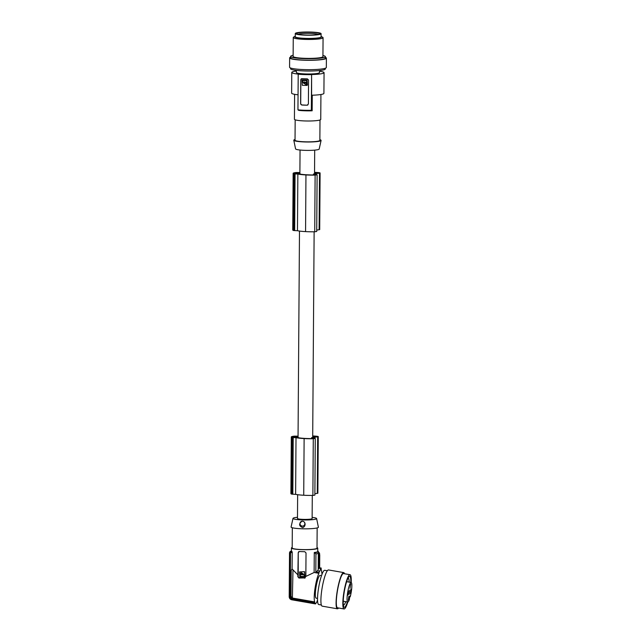 <?xml version="1.0" encoding="UTF-8"?>
<svg xmlns="http://www.w3.org/2000/svg" width="641" height="641" viewBox="0 0 641 641"><rect width="100%" height="100%" fill="white"/><g stroke="black" fill="none" stroke-linecap="round" stroke-linejoin="round"><path stroke-width="0.96" d="M312.287 495.421L312.127 518.553A7.323 0.913 -179.6 0 1 311.991 518.729A7.323 0.913 -179.6 0 1 304.082 519.402A7.323 0.913 -179.6 0 1 297.48 518.449L297.64 494.692M314.699 150.13L314.539 173.615A7.323 0.913 -179.6 0 1 314.394 173.791A7.323 0.913 -179.6 0 1 313.401 174.096L313.401 175.009M314.13 231.786L312.696 437.242A7.323 0.913 -179.6 0 1 312.552 437.418A7.323 0.913 -179.6 0 1 311.566 437.723L313.393 438.404L311.214 438.636A9.415 1.178 0.4 0 1 309.355 438.58A18.116 2.268 0.4 0 1 304.94 438.412A18.116 2.268 0.4 0 1 303.818 438.34A13.597 1.699 0.4 0 1 298.826 437.811A15.096 1.883 0.4 0 1 297.889 437.627L298.289 437.378A7.323 0.913 -179.6 0 1 298.049 437.138L299.483 231.064M315.116 174.857L313.048 175.009A9.415 1.178 0.4 0 1 311.197 174.945A18.116 2.268 0.4 0 1 306.783 174.777A18.116 2.268 0.4 0 1 305.661 174.713A13.597 1.699 0.4 0 1 300.669 174.184A15.096 1.883 0.4 0 1 299.732 173.991L300.124 174.08M297.464 173.815L295.156 173.695A9.198 1.146 0.4 0 1 294.804 173.559A6.626 0.825 0.4 0 1 294.54 173.326A6.626 0.825 0.4 0 1 295.998 172.814A9.198 1.146 0.4 0 1 296.743 172.709L299.78 172.838L297.464 173.815M300.124 173.743A7.323 0.913 -179.6 0 1 299.884 173.511L300.052 150.026M314.539 173.495L318.425 172.862L317.039 172.613A10.136 1.266 0.4 0 0 314.995 172.549A18.116 2.268 0.4 0 0 314.547 172.533M315.116 174.689L313.401 174.096M299.892 172.549L296.374 172.501A10.432 1.306 0.4 0 0 295.958 172.541A8.966 1.122 0.4 0 0 293.145 173.334A8.966 1.122 0.4 0 0 294.067 173.839A10.432 1.306 0.4 0 0 294.179 173.863L297.857 174.048A15.897 1.987 0.4 0 0 305.749 174.937A15.897 1.987 0.4 0 0 305.957 174.945A16.297 2.035 0.4 0 0 305.997 174.945A16.297 2.035 0.4 0 0 315.116 175.113L317.111 174.817L315.196 174.088L315.933 173.631L319.514 173.126L320.099 172.934L319.338 172.701A11.859 1.482 0.4 0 0 314.547 172.325M295.998 173.767L295.998 172.814M316.726 230.135L319.707 229.598L320.099 172.934M293.145 173.334L292.745 230.007A8.966 1.122 0.4 0 0 293.674 230.504A10.432 1.306 0.4 0 0 293.778 230.536L297.464 230.712A15.897 1.987 0.4 0 0 305.356 231.601A15.897 1.987 0.4 0 0 305.565 231.617A16.297 2.035 0.4 0 0 305.597 231.617A16.297 2.035 0.4 0 0 314.723 231.778L316.718 231.489L317.111 174.817M314.995 173.431L314.995 172.549M315.933 173.631L315.925 174.344M305.565 231.617L305.957 174.945M293.778 230.536L294.179 173.863M293.674 230.504L294.067 173.839M297.464 230.712L297.857 174.048M313.153 437.058L313.161 436.176A10.136 1.266 0.4 0 1 315.196 436.249L316.582 436.489L312.696 437.122M305.252 577.829A1.242 1.21 -121.8 0 1 304.771 577.91L299.411 577.741A1.242 1.21 58.2 0 1 298.209 576.475L298.225 552.662L299.387 551.508A13.165 1.643 0.4 0 0 304.747 551.685L306.021 552.911L305.853 576.411L304.379 578.158L305.076 577.958M304.771 577.91L298.938 578.038L297.849 576.692L298.225 552.662M317.535 599.888A16.145 2.804 99.9 0 1 317.367 600.264L317.247 601.066A16.89 2.933 -80.1 0 1 315.957 603.109L315.885 603.598A17.387 3.021 -80.1 0 1 315.636 603.79A17.387 3.021 -80.1 0 1 315.396 603.902L315.468 603.413A16.89 2.933 -80.1 0 1 315.228 603.429A16.89 2.933 -80.1 0 1 314.579 602.724L314.699 601.923A16.145 2.804 -80.1 0 1 314.971 588.742A16.145 2.804 -80.1 0 1 318.889 573.31L319.01 572.509L315.813 571.956L317.591 570.77L319.755 571.147L321.141 567.958L321.221 570.234A16.89 2.933 -80.1 0 1 321.678 570.859L321.558 571.652A16.145 2.804 99.9 0 1 321.998 574.264M348.84 596.37L348.271 600.256L348.84 596.37M314.699 601.923L292.384 598.037L291.022 596.274L291.198 570.49L292.088 568.968L292.208 551.813A13.165 1.643 0.4 0 1 291.415 551.244L291.439 547.975A13.165 1.643 0.4 0 0 303.297 549.69A13.165 1.643 0.4 0 0 317.503 548.472A13.165 1.643 0.4 0 0 317.76 548.159A13.165 1.643 0.4 0 0 317.015 547.606M318.889 573.31L314.13 572.485L314.274 552.51A13.165 1.643 0.4 0 0 317.479 551.741A13.165 1.643 0.4 0 0 317.736 551.428L317.76 548.159M305.853 576.411L314.13 572.485M292.088 568.968L298.065 575.057M292.977 570.025L292.384 598.037M311.566 437.723L311.558 438.636M314.883 493.762L317.864 493.233L318.265 436.561L317.495 436.337A11.859 1.482 0.4 0 0 312.704 435.952M298.049 436.176L294.54 436.128A10.432 1.306 0.4 0 0 294.115 436.168A8.966 1.122 0.4 0 0 291.302 436.962L290.902 493.634A8.966 1.122 0.4 0 0 291.831 494.139A10.432 1.306 0.4 0 0 291.943 494.163L295.621 494.347A15.897 1.987 0.4 0 0 303.514 495.237A15.897 1.987 0.4 0 0 303.722 495.245A16.297 2.035 0.4 0 0 303.762 495.245A16.297 2.035 0.4 0 0 312.88 495.413L314.875 495.116L315.276 438.452L313.353 437.715L318.265 436.561M293.322 437.322L296.495 437.378L297.937 436.473L294.908 436.345A9.198 1.146 0.4 0 0 294.163 436.441A6.626 0.825 0.4 0 0 292.697 436.954A6.626 0.825 0.4 0 0 292.961 437.186A9.198 1.146 0.4 0 0 293.322 437.322M313.161 436.176A18.116 2.268 0.4 0 0 312.704 436.16M291.302 436.962A8.966 1.122 0.4 0 0 292.232 437.466A10.432 1.306 0.4 0 0 292.336 437.491L296.014 437.675A15.897 1.987 0.4 0 0 303.914 438.564A15.897 1.987 0.4 0 0 304.122 438.58A16.297 2.035 0.4 0 0 304.155 438.58A16.297 2.035 0.4 0 0 313.281 438.74L315.276 438.452M314.09 437.266L314.082 437.971M303.722 495.245L304.122 438.58M291.943 494.163L292.336 437.491M291.831 494.139L292.232 437.466M295.621 494.347L296.014 437.675M294.155 437.394L294.163 436.441M312.135 517.391A11.81 1.474 -179.6 0 1 316.606 518.537A11.81 1.474 -179.6 0 1 316.39 518.865A11.81 1.474 -179.6 0 1 303.481 519.955A11.81 1.474 -179.6 0 1 292.993 518.377A11.81 1.474 -179.6 0 1 293.217 518.128A11.81 1.474 -179.6 0 1 297.488 517.287M316.606 518.537L318.393 527.174A13.661 1.707 -179.6 0 1 318.136 527.551A13.661 1.707 -179.6 0 1 303.217 528.809A13.661 1.707 -179.6 0 1 291.086 526.982L292.993 518.377M302.656 527.607C304.219 527.046 305.028 525.924 305.092 524.234C304.964 522.303 303.962 521.285 302.095 521.181C298.634 523.809 298.826 525.949 302.656 527.607M292.32 527.743L292.184 547.975A12.419 1.554 0.4 0 0 303.369 549.601A12.419 1.554 0.4 0 0 316.774 548.448A12.419 1.554 0.4 0 0 317.015 548.151L317.151 527.92M292.184 547.43A13.165 1.643 0.4 0 0 291.687 547.654A13.165 1.643 0.4 0 0 291.439 547.975M298.754 551.669L299.387 551.508M314.274 552.51L315.941 553.904L315.813 571.956M349.77 590.057L349.065 594.447L349.77 590.057M327.319 570.746L324.723 570.29A17.387 3.021 99.9 0 0 324.234 570.418A17.387 3.021 99.9 0 0 318.545 588.214A17.387 3.021 99.9 0 0 318.761 604.543L321.349 605M320.58 568.311L318.841 568.247L318.93 555.082L319.747 554.914L319.659 567.702L319.603 554.585M314.579 602.724L292.12 598.814L291.663 599.319L315.228 603.429M292.12 598.814L290.213 596.579L290.517 553.095L292.208 551.813M317.591 570.77L318.841 568.247L320.484 568.535M344.538 573.743A18.381 3.197 99.9 0 0 343.688 572.589L328.512 569.945A18.381 3.197 99.9 0 0 323.344 581.9A18.381 3.197 99.9 0 0 320.949 602.332A18.381 3.197 99.9 0 0 322.207 606.154L337.382 608.798A18.381 3.197 99.9 0 0 338.576 607.997M318.216 568.751L318.321 554.473L318.93 555.082M318.633 554.497L319.114 555.106L319.603 554.802L319.611 553.504L318.353 551.797A13.862 1.731 -179.6 0 1 318.168 551.949A13.862 1.731 -179.6 0 1 317.864 552.101L318.641 553.279L318.321 554.473M315.396 603.902L291.695 599.776C290.173 599.359 289.339 598.357 289.203 596.771L289.516 552.726L289.948 551.733L291.407 550.907A13.733 1.715 -179.6 0 1 291.415 550.907L291.318 550.931M289.948 551.733L290.79 551.236A13.862 1.731 -179.6 0 1 290.982 551.084A13.862 1.731 -179.6 0 1 291.278 550.94M317.864 552.101L319.122 553.808L319.114 555.106M320.869 568.086L319.651 567.702M319.186 555.258L319.098 568.046L319.514 555.146M317.535 598.406L316.149 598.165A11.546 2.011 -80.1 0 1 315.869 588.19A11.546 2.011 -80.1 0 1 320.107 575.41L321.494 575.658M291.559 551.941A13.733 1.715 -179.6 0 1 290.918 551.212L290.79 551.236M290.918 551.212L289.916 552.574A14.655 1.827 -179.6 0 0 290.517 553.095M350.226 596.819L350.066 595.801L349.706 596.459L349.393 599.519A9.936 1.731 -80.1 0 1 348.023 601.963A9.936 1.731 -80.1 0 1 347.743 602.027A9.936 1.731 -80.1 0 1 347.622 592.701A9.936 1.731 -80.1 0 1 350.875 582.525A9.936 1.731 -80.1 0 1 351.156 582.461A9.936 1.731 -80.1 0 1 350.226 596.819L349.633 596.715M343.688 572.589A18.381 3.197 99.9 0 0 338.52 584.544A18.381 3.197 99.9 0 0 336.132 604.976A18.381 3.197 99.9 0 0 337.382 608.798M351.188 582.469A17.387 3.021 99.9 0 0 350.018 574.697L343.52 573.567A17.387 3.021 99.9 0 0 343.023 573.687A17.387 3.021 99.9 0 0 337.334 591.491A17.387 3.021 99.9 0 0 337.551 607.82L344.057 608.95A17.387 3.021 99.9 0 0 344.546 608.83A17.387 3.021 99.9 0 0 347.783 602.035M350.835 582.405A15.737 2.732 99.9 0 0 349.738 576.323A15.737 2.732 99.9 0 0 349.297 576.435A15.737 2.732 99.9 0 0 344.145 592.548A15.737 2.732 99.9 0 0 344.337 607.323A15.737 2.732 99.9 0 0 344.786 607.211A15.737 2.732 99.9 0 0 347.422 601.971M344.321 607.323A15.737 2.732 99.9 0 0 344.738 607.203A15.737 2.732 99.9 0 0 347.382 601.963M319.755 571.147A16.89 2.933 99.9 0 0 319.01 572.509M348.552 590.81L347.911 595.185L348.552 590.81M350.98 589.303L350.339 593.678L350.98 589.303M350.659 583.983L350.018 588.358L350.659 583.983M350.018 574.697A17.387 3.021 99.9 0 0 349.529 574.817A17.387 3.021 99.9 0 0 343.84 592.621A17.387 3.021 99.9 0 0 344.057 608.95M302.744 526.101A2.484 2.42 -121.8 0 0 304.836 523.385A2.484 2.42 -121.8 0 0 302.103 521.205A2.484 2.42 -121.8 0 0 300.012 523.921A2.484 2.42 -121.8 0 0 302.744 526.101M299.804 576.996L304.812 576.78L304.491 571.732L299.483 571.94L299.804 576.996M304.451 577.14L304.908 576.724L304.587 571.668L299.483 571.94M301.767 574.048L301.967 574.801L301.767 574.048M300.917 572.453L300.429 574.144L303.441 574.024L300.869 572.485L300.333 574.2L303.441 574.024M301.406 573.727L300.933 574.16M302.688 574.681L303.97 574.721L304.219 576.259M300.156 574.809L300.413 576.347L304.05 576.467L300.317 576.411L300.421 574.544M300.325 574.6L302.448 574.825M301.607 574.072L302.007 574.769M343.352 605.024A13.661 2.372 99.9 0 0 343.488 605.072A13.661 2.372 99.9 0 0 343.88 604.976A13.661 2.372 99.9 0 0 345.739 601.683M298.842 551.621A1.242 1.21 -121.8 0 0 298.369 552.574M290.213 596.579L289.604 596.859L289.916 552.574M319.218 552.774L317.736 551.076M318.353 551.797L318.224 551.757A13.733 1.715 -179.6 0 0 317.736 551.084M295.028 139.498A13.661 1.707 0.4 0 0 294.051 139.874A13.661 1.707 0.4 0 0 293.786 140.251L295.573 148.88A11.81 1.474 0.4 0 0 306.374 150.387A11.81 1.474 0.4 0 0 318.97 149.289A11.81 1.474 0.4 0 0 319.186 149.049L321.093 140.443A13.661 1.707 0.4 0 0 319.867 139.674M293.786 140.251A13.661 1.707 0.4 0 0 306.278 141.99A13.661 1.707 0.4 0 0 320.837 140.724A13.661 1.707 0.4 0 0 321.093 140.443M320.003 119.987L319.859 140.387A12.419 1.554 -179.6 0 1 319.619 140.683A12.419 1.554 -179.6 0 1 306.222 141.837A12.419 1.554 -179.6 0 1 295.028 140.211L295.172 119.819M320.925 94.499L320.748 119.45A13.165 1.643 -179.6 0 1 305.02 120.949A13.165 1.643 -179.6 0 1 294.427 119.266L294.604 94.315M305.084 110.797A13.165 1.643 -179.6 0 1 298.762 110.356L297.953 109.867A16.89 2.107 0.4 0 0 304.363 110.26A16.89 2.107 0.4 0 0 311.342 110.3L312.159 110.781A13.165 1.643 -179.6 0 1 305.084 110.797M311.758 74.532A16.145 2.019 0.4 0 0 323.745 73.05A16.145 2.019 0.4 0 0 324.058 72.657L323.913 93.354A16.145 2.019 0.4 0 1 323.601 93.746A16.145 2.019 0.4 0 1 311.606 95.229L311.598 74.628A16.89 2.107 -179.6 0 1 304.611 74.588A16.89 2.107 -179.6 0 1 298.201 74.204L297.953 109.867M301.31 78.827L301.951 78.667L300.773 79.829L300.605 103.73L301.767 105.028A16.89 2.107 0.4 0 0 304.403 105.14A16.89 2.107 0.4 0 0 307.127 105.204L301.919 104.94A1.242 1.21 58.2 0 1 300.709 103.666L300.877 79.764A1.242 1.21 58.2 0 1 301.374 78.795M301.951 78.667A16.89 2.107 0.4 0 0 304.587 78.779A16.89 2.107 0.4 0 0 307.311 78.835L308.569 80.077L308.401 103.978L307.127 105.204L307.808 105.012M307.872 104.964A1.242 1.21 58.2 0 1 307.271 105.108M302.448 79.821L307.095 79.965L301.991 80.237L302.448 79.821M301.991 80.237L302.312 85.293L306.959 85.437L307.416 85.021L307.095 79.965M306.959 85.437L306.999 80.021M305.044 82.969L304.844 82.216L305.044 82.969M303.626 82.721L305.733 82.945M303.73 82.665L303.361 83.001L305.933 84.532L306.735 83.09L305.965 82.801M302.848 80.494L306.494 80.614L306.743 82.144M306.839 82.088L305.973 82.401L304.355 82.192L304.691 81.848M306.574 82.352L302.84 82.296L302.945 80.437M304.892 82.192L305.292 82.881M303.457 82.937L305.981 84.5M304.219 82.28L302.84 82.296M302.68 80.702L302.937 82.24M312.263 95.205L312.159 110.781M311.598 74.628L311.342 110.3M296.382 70.39L296.366 72.465A11.546 1.442 0.4 0 0 306.775 73.971A11.546 1.442 0.4 0 0 319.242 72.906A11.546 1.442 0.4 0 0 319.466 72.625L319.474 70.55M324.058 72.657A16.145 2.019 0.4 0 0 319.474 71.215M298.201 74.204L298.361 74.108A16.145 2.019 -179.6 0 1 291.775 72.433A16.145 2.019 -179.6 0 1 296.382 71.055M325.332 68.234L325.324 68.972A17.387 2.171 -179.6 0 1 304.547 70.959A17.387 2.171 -179.6 0 1 303.802 70.927A17.387 2.171 -179.6 0 1 290.557 68.723L290.565 67.994M290.637 57.137A18.381 2.3 0.4 0 0 289.996 57.434A18.381 2.3 0.4 0 0 289.644 57.882L289.58 67.241A18.381 2.3 0.4 0 0 301.318 69.468A18.381 2.3 0.4 0 0 321.55 69.012A18.381 2.3 0.4 0 0 325.973 67.946A18.381 2.3 0.4 0 0 326.325 67.497L326.397 58.139A18.381 2.3 0.4 0 0 325.404 57.386M289.644 57.882A18.381 2.3 0.4 0 0 305.092 60.254A18.381 2.3 0.4 0 0 325.468 58.844A18.381 2.3 0.4 0 0 326.037 58.579A18.381 2.3 0.4 0 0 326.397 58.139M322.936 55.511A17.387 2.171 -179.6 0 1 325.412 56.648L325.404 58.131A17.387 2.171 -179.6 0 1 304.619 60.118A17.387 2.171 -179.6 0 1 294.267 59.244A17.387 2.171 -179.6 0 1 290.637 57.882L290.645 56.408A17.387 2.171 -179.6 0 1 293.137 55.302M325.412 56.648A17.387 2.171 -179.6 0 1 304.627 58.635A17.387 2.171 -179.6 0 1 290.645 56.408M293.257 37.498L293.129 56.424A14.903 1.859 0.4 0 0 305.116 58.331A14.903 1.859 0.4 0 0 322.928 56.632L323.064 37.707A14.903 1.859 -179.6 0 1 305.244 39.405A14.903 1.859 -179.6 0 1 301.566 39.221A14.903 1.859 -179.6 0 1 293.257 37.498A14.903 1.859 -179.6 0 1 293.626 37.09L294.964 36.361A13.533 1.691 -179.6 0 1 295.253 36.225M321.085 36.401A13.533 1.691 -179.6 0 1 321.373 36.545A13.533 1.691 -179.6 0 1 304.94 38.436A13.533 1.691 -179.6 0 1 302.175 38.292A13.533 1.691 -179.6 0 1 294.964 36.361M321.373 36.545L322.703 37.298A14.903 1.859 -179.6 0 1 323.064 37.707M295.277 33.524L295.253 36.729A12.916 1.611 0.4 0 0 305.645 38.38A12.916 1.611 0.4 0 0 321.077 36.906L321.101 33.709A12.916 1.611 0.4 0 0 310.717 32.05A12.916 1.611 0.4 0 0 295.277 33.524A12.916 1.611 0.4 0 0 305.661 35.183A12.916 1.611 0.4 0 0 321.101 33.709M296.863 33.252A11.546 1.442 0.4 0 0 296.735 33.717A11.546 1.442 0.4 0 0 307.776 35.055A11.546 1.442 0.4 0 0 319.514 33.973A11.546 1.442 0.4 0 0 319.643 33.877A11.546 1.442 0.4 0 0 310.052 32.202A11.546 1.442 0.4 0 0 296.863 33.252M298.057 94.788A16.145 2.019 -179.6 0 1 291.631 93.129L291.775 72.433M318.289 34.382A10.488 1.314 0.4 0 0 310.228 33.396A10.488 1.314 0.4 0 0 298.081 34.245M349.145 582.108A13.661 2.372 99.9 0 0 348.175 578.158A13.661 2.372 99.9 0 0 348.031 578.158M350.787 582.397A15.737 2.732 99.9 0 0 349.714 576.323M317.039 172.613L317.039 173.142M319.114 229.799L319.514 173.126M294.668 230.624L295.06 173.959M314.723 231.778L315.116 175.113M296.743 173.791L296.743 172.709M297.416 173.807L297.424 172.693M299.179 173.222L299.179 172.75M315.196 436.249L315.196 436.777M297.336 436.858L297.344 436.377M295.573 437.442L295.581 436.321M317.279 493.426L317.672 436.761M292.825 494.251L293.217 437.587M312.88 495.413L313.281 438.74M294.9 437.418L294.908 436.345M298.938 578.038L299.411 577.741M318.641 553.279A14.655 1.827 -179.6 0 1 315.941 553.904M319.611 553.504A15.152 1.891 -179.6 0 1 319.122 553.808M291.198 570.49L291.022 596.274M317.744 552.061A13.733 1.715 -179.6 0 1 314.923 552.686M351.156 582.461L346.653 581.675M289.604 596.859L291.663 599.319M347.743 602.027L343.247 601.25"/></g></svg>
